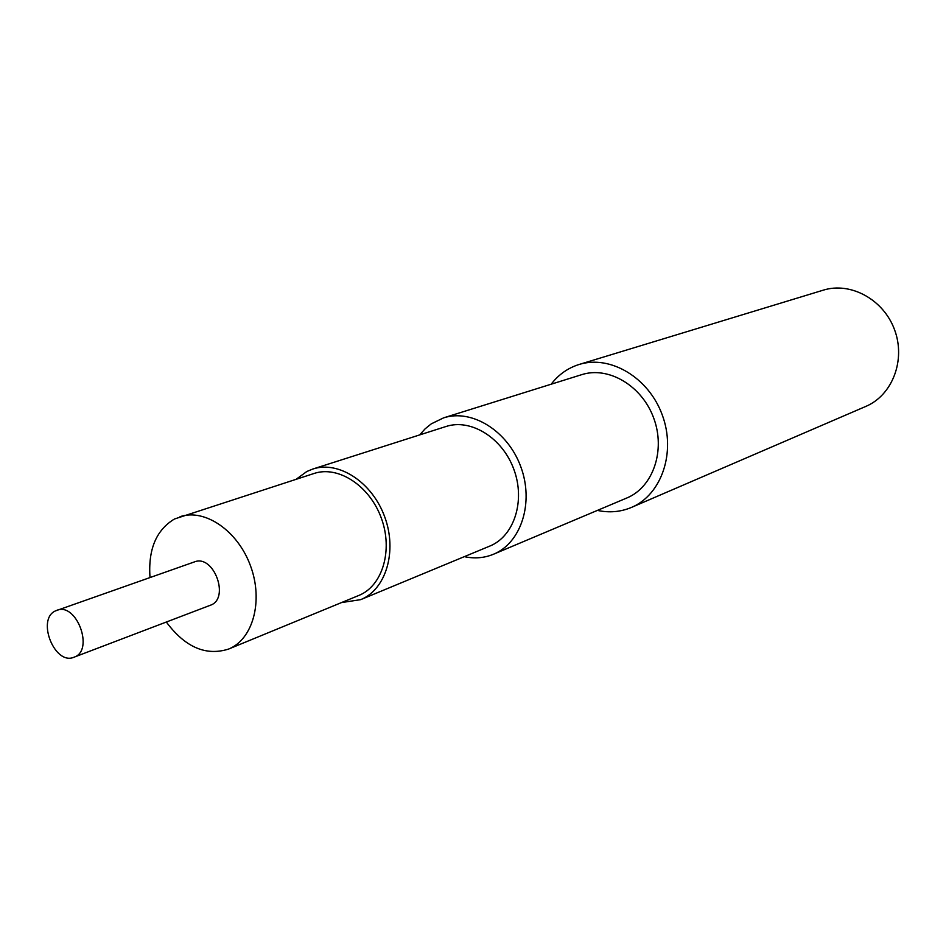 <?xml version="1.0" encoding="UTF-8"?>
<svg xmlns="http://www.w3.org/2000/svg" width="946" height="946" viewBox="0 0 946 946"><rect width="100%" height="100%" fill="white"/><g stroke="black" fill="none" stroke-linecap="round" stroke-linejoin="round"><path stroke-width="1.42" d="M551.163 384.218C558.578 374.581 567.884 368.006 579.082 364.482C610.087 354.667 648.684 377.489 662.247 414.916C676.201 452.212 661.644 494.652 631.692 507.328L631.455 507.423C620.635 511.975 609.283 512.969 597.399 510.402M579.082 364.482L823.233 290.174C850.596 281.553 883.611 299.515 894.585 329.823C905.89 360 892.421 395.109 866.028 406.319L631.455 507.423M464.32 556.65C474.573 558.85 484.328 558.034 493.587 554.202L626.831 497.986C652.988 487.296 665.783 450.521 653.745 418.191C642.05 385.743 608.526 365.948 581.648 374.675L443.627 417.848L431.258 423.855L425.097 428.857L419.705 434.9M493.587 554.202C521.14 542.969 534.171 502.716 520.844 466.886C507.872 430.927 471.924 408.625 443.627 417.848M341.471 602.59L360.698 599.646L489.78 546.09C514.116 536.323 525.609 500.919 513.891 469.441C502.492 437.832 470.848 418.238 445.968 426.516L312.842 469.027L306.859 471.475L296.264 479.208M360.698 599.646C385.992 589.535 397.497 551.246 384.679 516.788C372.192 482.2 338.68 460.406 312.842 469.027M166.319 622.03C185.132 647.23 205.885 656.24 228.565 649.074L358.794 595.46C382.491 586.047 393.264 550.241 381.285 518.03C369.614 485.7 338.266 465.326 314.096 473.461L174.478 518.999C156.196 530.008 148.037 549.52 150.012 577.533M228.565 649.074C252.972 639.413 263.544 600.958 250.536 565.933C237.836 530.789 204.927 508.274 180.047 516.67M74.001 657.21L210.225 605.298C230.351 598.901 213.831 553.812 194.332 561.936L55.459 610.903C36.173 619.287 54.762 665.795 74.001 657.21C94.576 650.753 76.697 601.952 56.819 610.324"/></g></svg>
